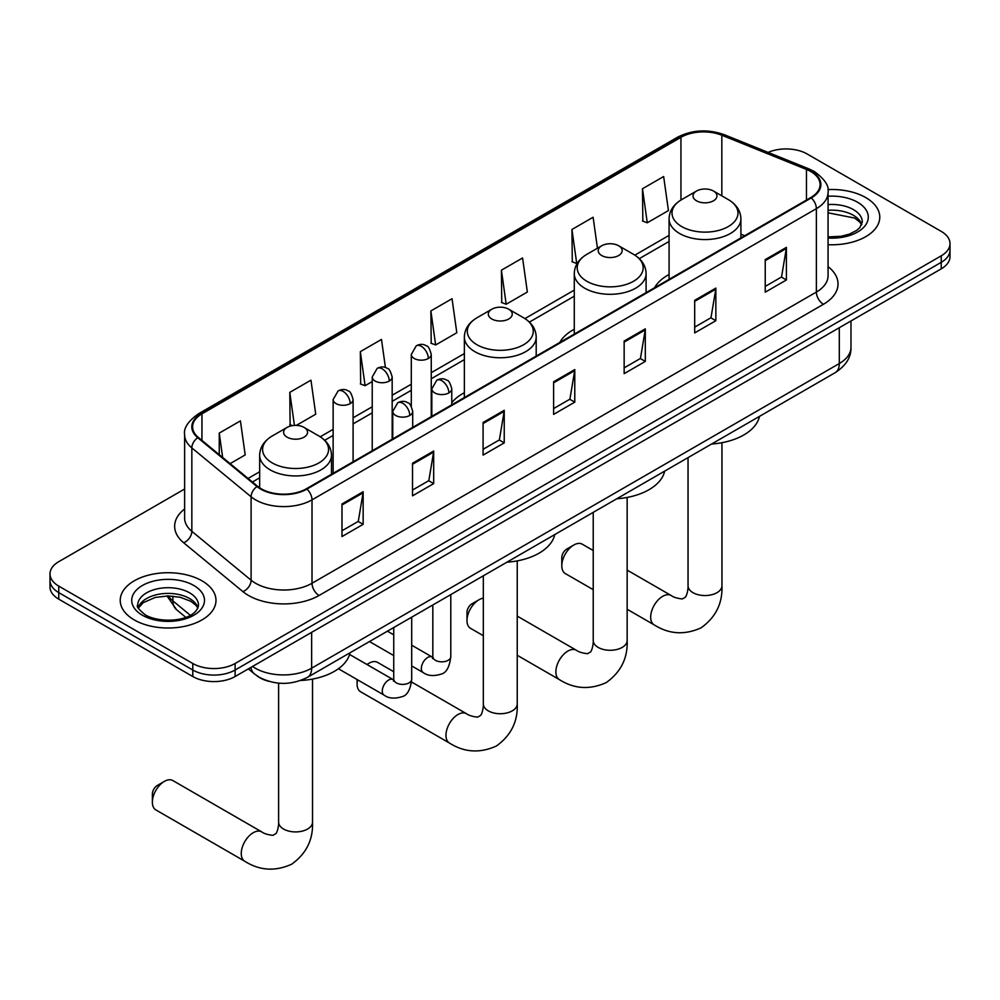 <?xml version="1.0" encoding="UTF-8"?>
<svg xmlns="http://www.w3.org/2000/svg" width="1000" height="1000" viewBox="0 0 1000 1000"><rect width="100%" height="100%" fill="white"/><g stroke="black" fill="none" stroke-linecap="round" stroke-linejoin="round"><path stroke-width="1.5" d="M464.363 392.713A52.875 30.525 0 0 0 451.775 402.75M574.275 329.25A52.875 30.525 0 0 0 559.75 342.488M669.075 274.513A52.875 30.525 0 0 0 654.562 287.75M268.812 681.312A29.925 17.275 180 0 1 256.725 675.65M184.625 489.012L58.762 561.675A29.925 17.275 0 0 0 50 573.9L50 586.925A29.925 17.275 0 0 0 58.762 599.15L192.787 676.525A29.925 17.275 0 0 0 235.113 676.525L941.237 268.85A29.925 17.275 0 0 0 950 256.637L950 250.125A29.925 17.275 0 0 1 941.237 262.337A29.925 17.275 0 0 0 950 250.125L950 243.6A29.925 17.275 0 0 0 941.237 231.388L807.212 154A29.925 17.275 0 0 0 768.088 152.4M50 573.9A29.925 17.275 0 0 0 58.762 586.112L192.787 663.5A29.925 17.275 0 0 0 235.113 663.5L235.113 670.013L941.237 262.337L235.113 670.013A29.925 17.275 0 0 1 192.787 670.013A29.925 17.275 0 0 0 235.113 670.013L235.113 676.525M58.762 586.112L58.762 592.625L192.787 670.013L58.762 592.625A29.925 17.275 0 0 1 50 580.413A29.925 17.275 0 0 0 58.762 592.625L58.762 599.15M865.75 197.587A47.888 27.65 0 0 0 827.875 189.587A47.888 27.65 0 0 1 865.75 197.587A47.888 27.65 0 0 1 879.775 217.138A47.888 27.65 0 0 0 865.75 197.587M201.962 580.825A47.888 27.65 0 0 0 149.775 574.825A47.888 27.65 0 0 0 120.225 600.363A47.888 27.65 0 0 0 134.25 619.913A47.888 27.65 0 0 0 186.425 625.913A47.888 27.65 0 0 0 215.987 600.363A47.888 27.65 0 0 0 201.962 580.825A47.888 27.65 0 0 0 149.775 574.825A47.888 27.65 0 0 0 120.225 600.363A47.888 27.65 0 0 0 134.25 619.913A47.888 27.65 0 0 0 186.425 625.913A47.888 27.65 0 0 0 215.987 600.363A47.888 27.65 0 0 0 201.962 580.825M810.738 171.513A31.925 18.425 180 0 1 820.088 184.55A31.925 18.425 180 0 1 810.738 197.587L306.363 488.775A31.925 18.425 180 0 1 257.638 486.312L198.375 437.45A31.925 18.425 180 0 1 192.6 426.875A31.925 18.425 180 0 1 201.95 413.85L680.95 137.3A31.925 18.425 180 0 1 721.838 135.238L806.475 169.45A31.925 18.425 180 0 1 810.738 171.513M811.3 171.188A32.725 18.887 0 0 0 806.925 169.075L722.288 134.863A32.725 18.887 0 0 0 680.387 136.975L201.388 413.525A32.725 18.887 0 0 0 197.725 437.713L256.988 486.575A32.725 18.887 0 0 0 306.925 489.1L811.3 197.913A32.725 18.887 0 0 0 811.3 171.188M341.987 503.963L341.987 536.55L363.15 524.338L363.15 491.75L341.987 503.963M341.987 530.775L358.288 521.362L363.062 492.837A7.975 4.612 -120 0 0 363.15 491.75M358.15 521.438L363.15 524.338M412.525 463.237L412.525 495.825L433.688 483.6L433.688 451.025L412.525 463.237M412.525 490.037L428.825 480.637L433.6 452.1A7.975 4.612 -120 0 0 433.688 451.025M428.688 480.712L433.688 483.6M483.075 422.512L483.075 455.1L504.237 442.875L504.237 410.3L483.075 422.512M483.075 449.312L499.375 439.9L504.15 411.375A7.975 4.612 -120 0 0 504.237 410.3M499.225 439.988L504.237 442.875M765.238 259.613L765.238 292.188L786.4 279.975L786.4 247.387L765.238 259.613M765.238 286.413L781.538 277L786.312 248.475A7.975 4.612 -120 0 0 786.4 247.387M781.388 277.087L786.4 279.975M694.688 300.338L694.688 332.912L715.85 320.7L715.85 288.113L694.688 300.338M694.688 327.137L710.987 317.725L715.775 289.2A7.975 4.612 -120 0 0 715.85 288.113M710.85 317.812L715.85 320.7M624.15 341.062L624.15 373.65L645.312 361.425L645.312 328.85L624.15 341.062M624.15 367.863L640.45 358.45L645.225 329.925A7.975 4.612 -120 0 0 645.312 328.85M640.312 358.537L645.312 361.425M553.612 381.788L553.612 414.375L574.775 402.15L574.775 369.575L553.612 381.788M553.612 408.587L569.913 399.175L574.688 370.65A7.975 4.612 -120 0 0 574.775 369.575M569.763 399.263L574.775 402.15M828.062 244.688A47.888 27.65 0 0 0 879.775 217.138A47.888 27.65 0 0 1 828.062 244.688M235.113 663.5L941.237 255.825A29.925 17.275 0 0 0 950 243.6M296.35 425.387L315.725 414.2L310.95 380.163L289.788 392.375L290.125 424.762M230.125 463.625L245.188 454.925L240.413 420.887L219.25 433.1L219.25 454.663M501.413 270.2L506.188 304.237L527.35 292.025L522.575 257.975L501.413 270.2L501.75 302.587M597.463 248.225L593.112 217.25L571.95 229.475L572.288 261.863M642.487 188.75L647.275 222.787L668.438 210.575L663.65 176.525L642.487 188.75L642.837 221.125M385.438 367.55L381.488 339.438L360.325 351.65L360.675 384.038M430.875 310.925L435.65 344.963L456.812 332.75L452.038 298.712L430.875 310.925L431.213 343.312M435.65 344.963L430.875 343.188M506.188 304.237L501.413 302.45M571.95 229.475L576.725 263.512L577.362 263.15M576.725 263.512L571.95 261.725M647.275 222.787L642.487 221M360.325 351.65L365.1 385.688L372.225 381.587M365.1 385.688L360.325 383.913M292.425 425.625L289.788 424.637M289.788 392.375L294.425 425.412M219.25 433.1L222.662 457.475M561.8 565.8L561.8 557.65A6.987 4.037 -60 0 1 566.737 549.1L573.787 545.025A16.962 9.787 120 0 0 561.8 565.8A16.962 9.787 120 0 0 565.312 573.562L593.225 589.675M696.525 200.8A11.975 6.913 0 0 0 713.462 200.8A11.975 6.913 0 0 0 713.462 191.025L728.325 199.613A32.987 19.05 0 0 1 728.325 226.55A32.987 19.05 0 0 1 681.663 226.537A32.987 19.05 0 0 1 681.663 199.613C673.538 204.438 669.35 210.837 669.075 218.837A35.913 20.738 0 0 0 679.6 233.5A35.913 20.738 0 0 0 718.737 237.987A35.913 20.738 0 0 0 740.9 218.837C740.638 210.837 736.45 204.438 728.325 199.613L713.462 191.025A11.975 6.913 0 0 0 696.525 191.025A11.975 6.913 0 0 0 696.525 200.8M711.587 444.025A54.862 31.675 0 0 0 759.463 416.388M593.225 550.513L582.263 544.188A16.962 9.787 120 0 0 573.787 545.025L566.737 549.1M466.987 620.538L466.987 612.388A6.987 4.037 -60 0 1 471.925 603.837L478.975 599.763A16.962 9.787 120 0 0 466.987 620.538A16.962 9.787 120 0 0 470.5 628.3L483.325 635.7M601.725 255.538A11.975 6.913 0 0 0 618.65 255.538A11.975 6.913 0 0 0 618.65 245.763L633.513 254.338A32.987 19.05 0 0 1 633.513 281.275A32.987 19.05 0 0 1 586.862 281.275A32.987 19.05 0 0 1 586.85 254.338C578.737 259.163 574.538 265.575 574.275 273.575A35.913 20.738 0 0 0 584.788 288.238A35.913 20.738 0 0 0 623.925 292.725A35.913 20.738 0 0 0 646.1 273.575C645.837 265.575 641.637 259.163 633.513 254.338L618.65 245.763A11.975 6.913 0 0 0 601.725 245.763A11.975 6.913 0 0 0 601.725 255.538M616.775 498.762A54.862 31.675 0 0 0 664.65 471.125M483.325 598.2A16.962 9.787 120 0 0 478.975 599.763L471.925 603.837M393.75 671.725L377.55 662.375A16.962 9.787 120 0 0 369.075 663.213L366.912 664.463L369.075 663.213A16.962 9.787 120 0 0 367.075 664.562M357.575 679.8A16.962 9.787 120 0 0 357.088 683.988A16.962 9.787 120 0 0 360.6 691.75L449.475 743.062A16.962 9.787 -60 0 1 446.875 729.475A16.962 9.787 -60 0 1 457.962 714.525A16.962 9.787 -60 0 1 466.438 713.688C468.775 715.425 472.5 716.587 477.625 717.15L480.725 715.362C482.875 712.288 483.575 705.175 483.325 703.938A16.962 9.787 180 0 0 488.288 710.863A16.962 9.787 180 0 0 512.275 710.863A16.962 9.787 180 0 0 517.238 703.938C517.962 721.488 511.012 735.525 496.362 746.025C479.95 753.45 464.325 752.463 449.475 743.062M491.812 318.988A11.975 6.913 0 0 0 508.75 318.988A11.975 6.913 0 0 0 508.75 309.212L523.612 317.8A32.987 19.05 0 0 1 523.612 344.738A32.987 19.05 0 0 1 476.95 344.738A32.987 19.05 0 0 1 476.95 317.8C468.825 322.625 464.637 329.025 464.363 337.025A35.913 20.738 0 0 0 474.888 351.688A35.913 20.738 0 0 0 514.025 356.175A35.913 20.738 0 0 0 536.2 337.025C535.925 329.025 531.737 322.625 523.612 317.8L508.75 309.212A11.975 6.913 0 0 0 491.812 309.212A11.975 6.913 0 0 0 491.812 318.988M506.875 562.212A54.862 31.675 0 0 0 554.75 534.575M152.375 802.175L152.375 794.025A6.987 4.037 -60 0 1 157.312 785.475L164.363 781.4A16.962 9.787 120 0 0 152.375 802.175A16.962 9.787 120 0 0 155.887 809.938L244.762 861.25A16.962 9.787 -60 0 1 242.162 847.663A16.962 9.787 -60 0 1 253.25 832.712A16.962 9.787 -60 0 1 261.725 831.875C264.062 833.612 267.787 834.775 272.913 835.337L276.025 833.55C278.175 830.475 278.875 823.363 278.612 822.125A16.962 9.787 180 0 0 283.575 829.05A16.962 9.787 180 0 0 307.562 829.05A16.962 9.787 180 0 0 312.525 822.125C313.25 839.675 306.3 853.713 291.65 864.212C275.238 871.637 259.613 870.65 244.762 861.25M287.113 437.175A11.975 6.913 0 0 0 304.037 437.175A11.975 6.913 0 0 0 304.037 427.4L318.9 435.988A32.987 19.05 0 0 1 318.9 462.925A32.987 19.05 0 0 1 272.238 462.925A32.987 19.05 0 0 1 272.238 435.988C264.113 440.812 259.925 447.212 259.662 455.213A35.913 20.738 0 0 0 270.175 469.875A35.913 20.738 0 0 0 309.312 474.363A35.913 20.738 0 0 0 331.488 455.213C331.225 447.212 327.025 440.812 318.9 435.988L304.037 427.4A11.975 6.913 0 0 0 287.113 427.4A11.975 6.913 0 0 0 287.113 437.175M300.562 680.5A54.862 31.675 0 0 0 350.037 652.763M261.725 831.875L172.85 780.562A16.962 9.787 120 0 0 164.363 781.4L157.312 785.475M252.537 666.462A39.9 23.038 0 0 0 255.225 668.175A39.9 23.038 0 0 0 311.65 668.175L839.3 363.55A39.9 23.038 0 0 0 850.987 347.25C851.287 357.15 846.012 365.625 835.175 372.675L307.525 677.312A19.95 11.525 60 0 0 311.65 668.175L311.65 632.337M839.3 327.7L839.3 363.55A19.95 11.525 60 0 1 835.175 372.675M250.925 667.4A19.95 13.35 129.5 0 0 254.4 673.888L248.337 668.888M941.237 268.85L941.237 255.825M192.787 676.525L192.787 663.5M168.312 595.938A39.9 23.038 0 0 0 172.9 600.9L172.9 596.138M185.763 617.3L176.55 609.688A19.95 13.35 129.5 0 1 172.9 600.9L190.287 615.25M828.062 266.65A49.875 28.8 180 0 1 823.425 304.288L319.062 595.475A9.975 5.763 60 0 1 312.013 583.263L816.375 292.062A39.9 23.038 0 0 0 828.062 275.775L828.062 192.362A39.9 23.038 180 0 1 816.375 208.663A9.975 5.763 -120 0 0 811.3 197.913M319.062 595.475A49.875 28.8 180 0 1 248.525 595.475A49.875 28.8 180 0 1 242.938 591.638L183.663 542.775A49.875 28.8 180 0 1 184.625 508.975M255.575 583.263A39.9 23.038 0 0 0 312.013 583.263L312.013 499.85A39.9 23.038 180 0 1 251.1 496.775L191.838 447.912A39.9 23.038 180 0 1 184.625 434.7L184.625 518.112A39.9 23.038 0 0 0 191.838 531.325L251.1 580.188A39.9 23.038 0 0 0 255.575 583.263M828.062 192.362C829.4 186.137 824.812 179.188 814.312 171.513L809.062 168.962A9.975 4.675 112 0 0 806.925 169.075M809.062 168.962L724.425 134.75C707.9 128.9 692.212 129.75 677.375 137.3A9.975 5.763 60 0 1 680.387 136.975M201.388 413.525A9.975 5.763 -120 0 0 198.375 413.837C188.025 421.287 183.438 428.237 184.625 434.7M197.725 437.713A9.975 6.675 129.5 0 0 191.838 447.912L191.838 531.325A9.975 6.675 -50.5 0 1 183.663 542.775M724.425 134.75A9.975 4.675 112 0 0 722.288 134.863M256.988 486.575A9.975 6.675 129.5 0 0 251.1 496.775L251.1 580.188A9.975 6.675 -50.5 0 1 242.938 591.638M306.925 489.1A9.975 5.763 60 0 1 312.013 499.85L816.375 208.663L816.375 292.062A9.975 5.763 60 0 0 823.425 304.288M201.95 413.85L201.95 440.4M806.475 169.45L806.475 200.037M721.838 135.238L721.838 195.863M744.7 235.712L740.9 234.175M680.95 137.3L680.95 200.025M669.075 235.387L634.837 255.15M574.275 290.113L524.938 318.6M464.363 353.575L431.25 372.688M411.3 384.212L392.175 395.25M372.225 406.775L353.088 417.812M333.137 429.338L320.225 436.788M259.662 471.763L248.088 478.438M553.612 382.825L574.688 370.65M624.15 342.1L645.225 329.925M694.688 301.363L715.775 289.2M765.238 260.637L786.312 248.475M483.075 423.55L504.15 411.375M412.525 464.275L433.6 452.1M341.987 505L363.062 492.837M861.8 224.525A30.412 17.55 0 0 0 853.4 215.312A30.412 17.55 0 0 0 828.062 210.3M828.062 236.912L841.188 236.275L849.45 234.1L856.663 230.4L859.812 227.625L862.3 222.025A30.412 17.55 0 0 0 853.4 209.6A30.412 17.55 0 0 0 828.062 204.6M828.062 238.025A36.388 21.012 0 0 0 864.737 226.188A36.388 21.012 0 0 0 857.625 202.275A36.388 21.012 0 0 0 828.062 196.238M721.95 442.713L721.95 585.75A16.962 9.787 180 0 1 716.988 592.675A16.962 9.787 180 0 1 693 592.675A16.962 9.787 180 0 1 688.037 585.75C688.288 586.987 687.588 594.1 685.438 597.175L682.337 598.962C677.212 598.4 673.475 597.238 671.15 595.5L627.15 570.1M721.95 585.75C722.675 603.3 715.713 617.337 701.075 627.837C684.663 635.262 669.038 634.275 654.188 624.875A16.962 9.787 -60 0 1 651.587 611.287A16.962 9.787 -60 0 1 662.663 596.337A16.962 9.787 -60 0 1 671.15 595.5M627.15 497.438L627.15 640.487A16.962 9.787 180 0 1 622.175 647.412A16.962 9.787 180 0 1 598.188 647.412A16.962 9.787 180 0 1 593.225 640.487C593.488 641.725 592.788 648.838 590.638 651.912L587.525 653.7C582.4 653.125 578.675 651.975 576.337 650.238L517.238 616.112M627.15 640.487C627.863 658.037 620.913 672.075 606.263 682.575C589.85 690 574.225 689.013 559.375 679.613A16.962 9.787 -60 0 1 556.788 666.025A16.962 9.787 -60 0 1 567.863 651.075A16.962 9.787 -60 0 1 576.337 650.238M198 607.762A30.412 17.55 0 0 0 189.6 598.538A30.412 17.55 0 0 0 159.088 594.188A30.412 17.55 0 0 0 138.2 607.762M189.6 592.837A30.412 17.55 0 0 0 156.463 589.038A30.412 17.55 0 0 0 137.7 605.25C136.1 606.2 138.663 609.425 145.363 614.925C161 624.062 195.75 621.525 198.512 605.25A30.412 17.55 0 0 0 189.6 592.837M142.375 615.225A36.388 21.012 0 0 0 193.837 615.225A36.388 21.012 0 0 0 193.837 585.513A36.388 21.012 0 0 0 142.375 585.513A36.388 21.012 0 0 0 142.375 615.225M448.862 392.9A9.975 5.763 0 0 0 451.775 388.837C450.2 383.062 448.625 380.238 447.05 380.35C444.15 378.312 440.75 378.263 436.812 380.2A9.975 5.763 60 0 1 441.8 380.688A9.975 5.763 -120 0 1 448.862 392.9A9.975 5.763 0 0 1 434.75 392.9A9.975 5.763 0 0 1 431.825 388.837L436.812 380.2M411.7 665.938L423.2 672.575A8.975 5.188 -60 0 1 421.825 665.387A8.975 5.188 -60 0 1 427.7 657.475A8.975 5.188 -60 0 1 428.1 657.25A8.975 5.188 -60 0 1 432.188 657.025L411.7 645.2M433.338 657.925L432.537 658.6L432.825 656.65A8.975 5.188 -0 0 0 435.45 660.325A8.975 5.188 -0 0 0 447.738 660.537A8.975 5.188 -0 0 0 450.788 656.65C449.55 667.075 446.325 672.9 441.1 674.125C433.587 676.413 427.625 675.888 423.2 672.575M409.775 415.462A9.975 5.763 0 0 0 412.7 411.4C411.125 405.625 409.538 402.8 407.962 402.912C405.075 400.875 401.662 400.825 397.738 402.762A9.975 5.763 60 0 1 402.725 403.25A9.975 5.763 -120 0 1 409.775 415.462A9.975 5.763 0 0 1 395.675 415.462A9.975 5.763 0 0 1 392.75 411.4L397.738 402.762M338.413 668.75L384.125 695.138A8.975 5.188 -60 0 1 382.75 687.95A8.975 5.188 -60 0 1 388.612 680.037A8.975 5.188 -60 0 1 389.012 679.812A8.975 5.188 -60 0 1 393.1 679.587L349.6 654.475M394.263 680.487L393.462 681.162L393.75 679.212A8.975 5.188 -0 0 0 396.375 682.887A8.975 5.188 -0 0 0 408.663 683.1A8.975 5.188 -0 0 0 411.7 679.212C410.475 689.638 407.238 695.462 402.013 696.688C394.513 698.975 388.55 698.45 384.125 695.138M428.325 358.488A9.975 5.763 0 0 0 431.25 354.425C429.675 348.65 428.088 345.825 426.512 345.938C423.625 343.9 420.225 343.85 416.287 345.775A9.975 5.763 60 0 1 421.275 346.275A9.975 5.763 -120 0 1 428.325 358.488A9.975 5.763 0 0 1 414.225 358.488A9.975 5.763 0 0 1 411.3 354.425L416.287 345.775M389.25 381.05A9.975 5.763 0 0 0 392.175 376.987C390.588 371.213 389.012 368.387 387.438 368.5C384.55 366.463 381.138 366.413 377.212 368.338A9.975 5.763 60 0 1 382.2 368.837A9.975 5.763 -120 0 1 389.25 381.05A9.975 5.763 0 0 1 375.138 381.05A9.975 5.763 0 0 1 372.225 376.987L377.212 368.338M350.175 403.612A9.975 5.763 0 0 0 353.088 399.55C351.512 393.775 349.938 390.95 348.363 391.062C345.475 389.025 342.062 388.975 338.125 390.9A9.975 5.763 60 0 1 343.113 391.4A9.975 5.763 -120 0 1 350.175 403.612A9.975 5.763 0 0 1 336.062 403.612A9.975 5.763 0 0 1 333.137 399.55L338.125 390.9M307.525 677.312C291.462 685.375 275.413 685.375 259.35 677.312L254.4 673.888M850.987 347.25L850.987 320.962M176.55 609.688L166.988 595.938M677.375 137.3L198.375 413.837M669.075 241.45L639.312 258.637M574.275 296.188L529.4 322.1M464.363 359.637L431.25 378.762M411.3 390.288L392.175 401.325M372.225 412.85L353.088 423.888M333.137 435.412L324.7 440.288M259.662 477.837L252.425 482.013M861.65 224.875L859.812 222.113L854.638 218.05L828.062 212.825M654.188 624.875L627.15 609.263M740.9 237.9L740.9 218.837M669.075 279.363L669.075 218.837M696.525 191.025L681.663 199.613M688.037 457.625L688.037 585.75M559.375 679.613L517.238 655.288M646.1 292.638L646.1 273.575M574.275 334.1L574.275 273.575M601.725 245.763L586.85 254.338M593.225 512.362L593.225 640.487M357.088 679.525L357.088 683.988M517.238 560.9L517.238 703.938M536.2 356.087L536.2 337.025M464.363 397.55L464.363 337.025M491.812 309.212L476.95 317.8M466.438 713.688L411.562 682M483.325 575.812L483.325 703.938M312.525 679.087L312.525 822.125M331.488 474.275L331.488 455.213M259.662 487.812L259.662 455.213M287.113 427.4L272.238 435.988M278.612 683.15L278.612 822.125M197.862 608.1L196.025 605.35L190.85 601.287L180.15 597.25L168.075 595.938L155.213 597.45L143.2 602.675L138.35 608.1M450.788 594.6L450.788 656.65M451.775 404.825L451.775 388.837M393.75 655.562L369.462 641.55M432.825 604.975L432.825 656.65M431.825 416.337L431.825 388.837M393.75 634.837L387.425 631.188M411.7 617.163L411.7 679.212M412.7 427.388L412.7 411.4M393.75 627.537L393.75 679.212M392.75 438.9L392.75 411.4M431.25 416.675L431.25 354.425M411.3 406.3L411.3 354.425M392.175 439.237L392.175 376.987M372.225 450.75L372.225 376.987M353.088 461.8L353.088 399.55M333.137 473.312L333.137 399.55"/></g></svg>
